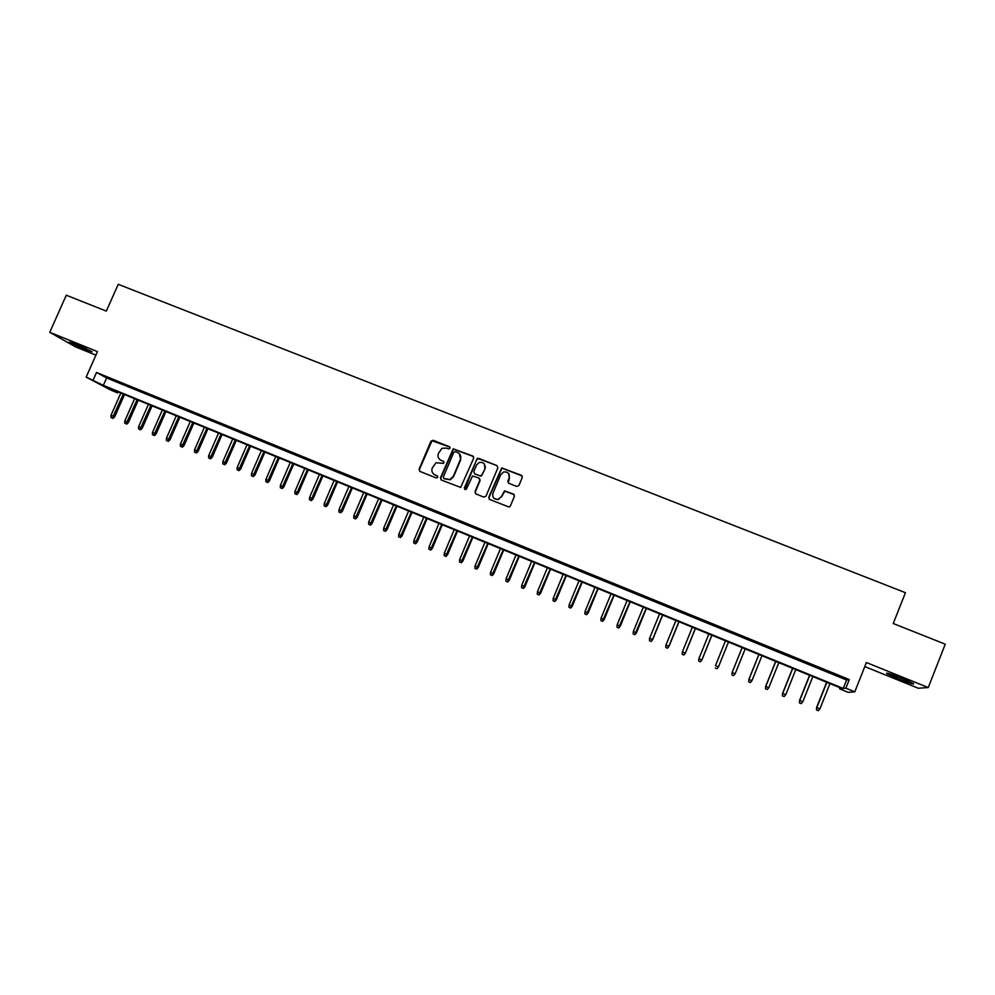 <?xml version="1.0" encoding="UTF-8"?>
<svg xmlns="http://www.w3.org/2000/svg" width="995" height="995" viewBox="0 0 995 995"><rect width="100%" height="100%" fill="white"/><g stroke="black" fill="none" stroke-linecap="round" stroke-linejoin="round"><path stroke-width="1.49" d="M450.051 448.26L449.429 446.743L433.123 440.275L430.935 441.22L419.069 469.242L419.94 471.419L436.245 477.973L437.775 477.314L437.166 475.784L435.051 474.938C432.203 473.433 431.27 471.108 432.253 467.961L436.034 462.725L443.285 463.421L443.919 462.774L443.297 461.257L441.183 460.411C438.335 458.919 437.402 456.593 438.385 453.459L441.929 448.347L446.394 448.086L448.509 448.932L450.051 448.26M449.951 447.153L431.979 440.71L419.417 469.516L419.716 471.307M437.613 476.12L435.051 474.938M443.795 461.63L441.183 460.411M901.967 678.329C890.612 673.876 885.538 672.297 886.744 673.565L898.211 678.801C909.517 683.242 914.616 684.846 913.497 683.59L901.967 678.329M75.297 343.872L69.19 342.118L85.968 349.942L92.112 351.72L75.297 343.872M516.703 486.431L518.942 485.473L522.275 477.5L521.355 475.287L501.691 467.911L488.732 497.264L489.627 499.478L509.054 507.027L510.373 505.982L514.415 496.318L513.495 494.105L504.552 490.846L501.331 496.654L497.96 499.44C493.856 499.39 492.177 497.338 492.948 493.296L500.783 474.603L503.731 471.941C508.059 471.655 509.875 473.657 509.166 477.948L507.86 481.058L508.768 483.271L516.703 486.431M845.85 688.179L854.792 691.836L848.15 692.333L839.618 688.838L842.081 688.577L107.97 387.789L117.659 392.888L110.88 390.115L86.155 377.13L103.343 385.351L843.262 688.453L845.85 688.179L849.27 679.56L96.515 372.478L93.182 380.003M86.155 377.13L97.473 351.596L49.75 332.305L66.292 295.216L106.328 311.112L118.231 284.309L905.425 592.684L893.236 623.517L945.25 644.175L928.248 687.545L866.384 662.533L854.792 691.836M473.682 458.197L472.787 456.008L453.185 448.832L440.474 477.849L441.357 480.038L460.685 487.426L473.682 458.197M478.607 458.322L496.978 465.61L497.886 467.812L485.995 496.169L483.769 497.114L475.896 493.943L475.001 491.741L479.826 480.262L478.931 478.06L472.563 475.946L466.481 488.868L465.685 489.577L464.317 487.998L477.351 458.322L496.978 465.61M864.779 666.588L918.236 688.241L928.248 687.545M49.75 332.305L75.695 346.944L95.906 355.128M116.141 381.147L107.734 377.714L116.141 381.147M130.221 386.893L121.763 383.436L130.221 386.893M144.35 392.652L135.867 389.194L144.35 392.652M158.553 398.46L150.034 394.978L158.553 398.46M172.832 404.281L164.262 400.786L172.832 404.281M187.172 410.127L178.565 406.619L187.172 410.127M201.575 416.01L192.93 412.477L201.575 416.01M216.052 421.917L207.358 418.373L216.052 421.917M230.604 427.85L221.873 424.293L230.604 427.85M245.218 433.82L236.437 430.238L245.218 433.82M259.906 439.815L251.088 436.208L259.906 439.815M274.657 445.835L265.802 442.215L274.657 445.835M289.495 451.879L280.59 448.247L289.495 451.879M304.395 457.961L295.44 454.305L304.395 457.961M319.358 464.068L310.365 460.399L319.358 464.068M334.407 470.212L325.365 466.518L334.407 470.212M349.531 476.381L340.439 472.675L349.531 476.381M364.717 482.575L355.588 478.856L364.717 482.575M379.978 488.806L370.812 485.062L379.978 488.806M395.326 495.062L386.11 491.306L395.326 495.062M410.736 501.356L401.482 497.575L410.736 501.356M426.233 507.686L416.93 503.88L426.233 507.686M441.805 514.029L432.452 510.224L441.805 514.029M457.451 520.422L448.048 516.579L457.451 520.422M473.172 526.84L463.732 522.984L473.172 526.84M488.98 533.283L479.49 529.415L488.98 533.283M504.863 539.763L495.323 535.87L504.863 539.763M520.82 546.28L511.231 542.362L520.82 546.28M536.865 552.822L527.226 548.892L536.865 552.822M552.984 559.401L543.295 555.446L552.984 559.401M569.19 566.018L559.451 562.038L569.19 566.018M585.47 572.66L575.695 568.667L585.47 572.66M601.838 579.339L592.013 575.321L601.838 579.339M618.293 586.055L608.405 582.013L618.293 586.055M634.822 592.796L624.897 588.741L634.822 592.796M651.439 599.575L641.464 595.507L651.439 599.575M668.155 606.39L658.118 602.298L668.155 606.39M684.946 613.243L674.859 609.127L684.946 613.243M701.811 620.134L691.674 615.992L701.811 620.134M718.776 627.061L708.589 622.895L718.776 627.061M735.827 634.014L725.591 629.835L735.74 634.225M752.966 641.004L742.568 637.011L752.966 641.004M770.205 648.043L759.682 644.001L770.205 648.043M787.518 655.108L776.896 651.016L787.518 655.108M804.93 662.21L794.197 658.081L804.93 662.21M822.43 669.349L811.597 665.182L822.43 669.349M485.436 467.14L484.901 468.421M96.515 372.478L106.614 377.951L846.608 679.995L849.27 679.56M829.071 672.309L840.029 676.525L829.071 672.309M840.054 687.744L839.618 688.838M118.082 391.93L117.659 392.888M106.614 377.951L103.343 385.351M846.608 679.995L843.262 688.453M439.79 459.578L441.506 460.697M433.832 474.242L435.375 475.212M473.496 456.556L453.484 449.131L440.797 478.122L441.083 479.901M455.324 451.63L453.782 452.302L443.36 477.003L443.981 478.533L449.964 479.503L453.272 476.394L460.399 459.491C461.369 456.332 460.424 454.019 457.563 452.526L455.324 451.63M459.466 453.832L460.685 459.777L453.571 476.667L450.275 479.764L444.292 478.794M479.602 478.558L480.1 480.523L475.274 491.99L475.548 493.756M478.881 458.608L476.667 459.566L464.764 489.44M484.826 468.346C485.498 463.919 483.607 461.954 479.155 462.476L476.505 465.038L473.757 471.593L474.64 473.782L479.851 475.859L482.065 474.913L485.087 468.633L484.142 463.72M485.087 468.633L481.257 476.17L474.926 474.055M508.569 473.421L509.403 478.209L508.271 482.961M494.08 498.408L498.209 499.677L501.331 496.654M514.216 494.652L504.788 491.107L501.579 496.903M522.139 475.933L501.94 468.185L488.98 497.512L489.254 499.266M111.017 417.514L113.032 418.397L111.017 417.514L111.042 415.263L114.674 416.843L124.499 394.567M112.385 418.087L123.305 394.07M111.042 415.263L120.83 393.062M114.674 416.843L113.032 418.397M84.451 347.84L77.461 344.767M75.483 343.947L86.391 348.735M891.843 674.523L908.87 681.276M907.34 680.592L893.423 675.07M124.761 423.223L126.775 424.094L124.761 423.223L124.798 420.96L128.417 422.539L138.243 400.201M126.141 423.795L137.074 399.716M124.798 420.96L134.599 398.696M128.417 422.539L126.775 424.094M138.579 428.944L140.581 429.815L138.579 428.944L138.616 426.681L142.223 428.248L152.061 405.86M139.959 429.517L150.917 405.388M138.616 426.681L148.417 404.368M142.223 428.248L140.581 429.815M152.459 434.703L154.461 435.574L152.459 434.703L152.496 432.427L156.103 433.994L165.941 411.544M153.852 435.275L164.822 411.084M152.496 432.427L162.309 410.052M156.103 433.994L154.461 435.574M166.401 440.474L168.391 441.345L166.401 440.474L166.451 438.198L170.033 439.765L179.871 417.253M167.807 441.059L178.777 416.805M166.451 438.198L176.264 415.773M170.033 439.765L168.391 441.345M180.418 446.282L182.396 447.153L180.418 446.282L180.456 444.006L184.025 445.561L193.876 422.987M181.811 446.867L192.806 422.552M180.456 444.006L190.281 421.519M184.025 445.561L182.396 447.153M194.485 452.116L196.463 452.974L194.485 452.116L194.535 449.839L198.092 451.394L207.955 428.758M195.903 452.7L206.91 428.323M194.535 449.839L204.361 427.29M198.092 451.394L196.463 452.974M208.627 457.974L210.592 458.832L208.627 457.974L208.676 455.698L212.221 457.24L222.084 434.554M210.044 458.571L221.064 434.131M208.676 455.698L218.514 433.086M212.221 457.24L210.592 458.832M222.83 463.869L224.795 464.727L222.83 463.869L222.892 461.58L226.412 463.123L236.288 440.362M224.261 464.454L235.293 439.964M222.892 461.58L232.73 438.907M226.412 463.123L224.795 464.727M237.108 469.777L239.061 470.635L237.108 469.777L237.171 467.488L240.678 469.018L250.553 446.208M238.539 470.374L249.583 445.822M237.171 467.488L247.009 444.765M240.678 469.018L239.061 470.635M251.436 475.722L253.389 476.568L251.436 475.722L251.511 473.421L255.006 474.963L264.894 452.091M252.879 476.319L263.949 451.705M251.511 473.421L261.362 450.635M255.006 474.963L253.389 476.568M265.852 481.692L267.779 482.538L265.852 481.692L265.926 479.391L269.409 480.921L279.284 457.986M267.294 482.289L278.376 457.613M265.926 479.391L275.777 456.543M269.409 480.921L267.779 482.538M280.329 487.699L282.257 488.533L280.329 487.699L280.403 485.386L283.861 486.903L293.761 463.919M281.772 488.296L292.878 463.546M280.403 485.386L290.254 462.476M283.861 486.903L282.257 488.533M294.868 493.719L296.784 494.565L294.868 493.719L294.943 491.418L298.4 492.923L308.301 469.876M296.323 494.328L307.443 469.516M294.943 491.418L304.806 468.446M298.4 492.923L296.784 494.565M309.482 499.776L311.385 500.609L309.482 499.776L309.557 497.463L313.002 498.968L322.902 475.859M310.938 500.385L322.069 475.51M309.557 497.463L319.432 474.428M313.002 498.968L311.385 500.609M324.159 505.87L326.062 506.691L324.159 505.87L324.246 503.545L327.666 505.05L337.579 481.866M325.626 506.48L336.77 481.543M324.246 503.545L334.121 480.448M327.666 505.05L326.062 506.691M338.909 511.977L340.8 512.811L338.909 511.977L338.996 509.651L342.404 511.156L352.317 487.911M340.389 512.587L351.546 487.587M338.996 509.651L348.884 486.505M342.404 511.156L340.8 512.811M353.735 518.121L355.613 518.942L353.735 518.121L353.822 515.796L357.217 517.288L367.143 493.98M355.215 518.743L366.396 493.669M353.822 515.796L363.71 492.575M357.217 517.288L355.613 518.942M368.623 524.29L370.501 525.111L368.623 524.29L368.722 521.965L372.105 523.445L382.03 500.075M370.115 524.912L381.309 499.788M368.722 521.965L378.622 498.682M372.105 523.445L370.501 525.111M383.585 530.497L385.451 531.318L383.585 530.497L383.697 528.158L387.055 529.638L396.98 506.206M385.09 531.119L396.296 505.92M383.697 528.158L393.597 504.813M387.055 529.638L385.451 531.318M398.622 536.728L400.487 537.549L398.622 536.728L398.734 534.39L402.079 535.857L412.005 512.363M400.127 537.35L411.358 512.089M398.734 534.39L408.634 510.982M402.079 535.857L400.487 537.549M413.733 542.996L415.587 543.805L413.733 542.996L413.845 540.646L417.166 542.113L427.116 518.557M415.251 543.618L426.482 518.295M413.845 540.646L423.758 517.176M417.166 542.113L415.587 543.805M428.92 549.29L430.76 550.086L428.92 549.29L429.032 546.939L432.34 548.394L442.29 524.763M430.437 549.912L441.693 524.527M429.032 546.939L438.944 523.395M432.34 548.394L430.76 550.086M444.168 555.608L445.996 556.416L444.168 555.608L444.292 553.257L447.576 554.7L457.538 531.019M445.698 556.242L456.966 530.783M444.292 553.257L454.205 529.651M447.576 554.7L445.996 556.416M459.503 561.964L461.319 562.76L459.503 561.964L459.628 559.613L462.899 561.043L472.849 537.288M461.033 562.598L472.314 537.076M459.628 559.613L469.553 535.944M462.899 561.043L461.319 562.76M474.901 568.344L476.717 569.14L474.901 568.344L475.025 565.993L478.284 567.424L488.246 543.606M476.443 568.991L487.737 543.394M475.025 565.993L484.963 542.25M478.284 567.424L476.717 569.14M490.386 574.762L492.177 575.558L490.386 574.762L490.51 572.399L493.756 573.829L503.719 549.937M491.928 575.408L503.246 549.75M490.51 572.399L500.448 548.606M493.756 573.829L492.177 575.558M505.933 581.204L507.724 582L505.933 581.204L506.069 578.841L509.291 580.259L519.266 556.304M507.5 581.851L518.818 556.13M506.069 578.841L516.007 554.974M509.291 580.259L507.724 582M521.567 587.684L523.345 588.468L521.567 587.684L521.703 585.321L524.912 586.727L534.887 562.71M523.134 588.331L534.477 562.536M521.703 585.321L531.653 561.379M524.912 586.727L523.345 588.468M537.275 594.202L539.041 594.973L537.275 594.202L537.424 591.826L540.608 593.231L550.583 569.14M538.855 594.848L550.21 568.991M537.424 591.826L547.362 567.822M540.608 593.231L539.041 594.973M553.058 600.744L554.824 601.515L553.058 600.744L553.208 598.356L556.379 599.761L566.366 575.607M554.638 601.39L566.018 575.458M553.208 598.356L563.158 574.289M556.379 599.761L554.824 601.515M568.916 607.311L570.67 608.082L568.916 607.311L569.078 604.935L572.224 606.328L582.212 582.1M570.508 607.97L581.901 581.976M569.078 604.935L579.028 580.794M572.224 606.328L570.67 608.082M584.861 613.927L586.602 614.686L584.861 613.927L585.023 611.539L588.157 612.92L598.144 588.63M586.465 614.587L597.858 588.518M585.023 611.539L594.985 587.336M588.157 612.92L586.602 614.686M600.88 620.569L602.609 621.328L600.88 620.569L601.042 618.169L604.164 619.549L614.151 595.184M602.485 621.228L613.903 595.085M601.042 618.169L611.017 593.903M604.164 619.549L602.609 621.328M616.987 627.236L618.703 627.994L616.987 627.236L617.149 624.835L620.246 626.203L630.245 601.776M618.604 627.907L630.034 601.689M617.149 624.835L627.124 600.507M620.246 626.203L618.703 627.994M633.168 633.939L634.872 634.698L633.168 633.939L633.342 631.539L636.414 632.907L646.414 608.405M634.785 634.611L646.24 608.331M633.342 631.539L643.317 607.137M636.414 632.907L634.872 634.698M649.424 640.68L651.128 641.427L649.424 640.68L649.598 638.28L652.658 639.636L662.67 615.059M651.053 641.365L652.546 639.499L662.521 615.01M649.598 638.28L659.586 613.803M652.658 639.636L651.128 641.427M665.767 647.459L667.458 648.205L665.767 647.459L665.954 645.046L668.988 646.389L679 621.751M667.409 648.131L668.901 646.265L678.889 621.713M665.954 645.046L675.928 620.494M668.988 646.389L667.458 648.205M682.197 654.262L683.864 655.008L682.197 654.262L682.383 651.849L685.393 653.193L695.405 628.479M683.839 654.946L685.344 653.081L695.331 628.454M682.383 651.849L692.371 627.236M685.393 653.193L683.864 655.008M698.701 661.103L700.368 661.837L698.701 661.103L698.888 658.69L701.885 660.021L711.91 635.245M700.356 661.787L701.873 659.921L711.86 635.22M698.888 658.69L708.888 634.002M701.885 660.021L700.368 661.837M718.465 666.886L728.489 642.036L718.465 666.886L716.947 668.715L715.293 667.981L716.947 668.715L718.489 666.799L715.492 665.568L725.479 640.805M732.109 672.533L742.146 647.633L732.171 672.471L731.972 674.896L733.601 675.617L731.934 674.933L732.109 672.533L735.181 673.714L745.18 648.877M733.601 675.617L735.181 673.714M748.675 681.873L750.404 682.533L748.675 681.873L748.936 679.411L751.959 680.667L761.959 655.755M748.725 681.836L748.936 679.411L758.936 654.511M748.837 679.461L758.874 654.486M751.959 680.667L750.404 682.533M765.503 688.838L767.257 689.523L765.503 688.838L765.652 686.426L768.824 687.644L778.836 662.658M765.578 688.826L765.789 686.388L775.789 661.414M765.652 686.426L775.69 661.376M768.824 687.644L767.257 689.523M782.406 695.853L784.197 696.55L782.406 695.853L782.555 693.428L785.776 694.672L795.789 669.61M782.505 695.841L782.717 693.403L792.729 668.354M782.555 693.428L792.592 668.304M785.776 694.672L784.197 696.55M799.408 702.893L801.224 703.602L799.408 702.893L799.545 700.455L802.816 701.724L812.828 676.588M799.52 702.893L799.744 700.455L809.756 675.331M799.545 700.455L809.582 675.257M802.816 701.724L801.224 703.602M816.497 709.982L818.338 710.691L816.497 709.982L816.609 707.532L819.942 708.813L829.954 683.602M816.621 709.982L816.858 707.544L826.87 682.346M816.609 707.532L826.658 682.259M819.942 708.813L818.338 710.691"/></g></svg>
